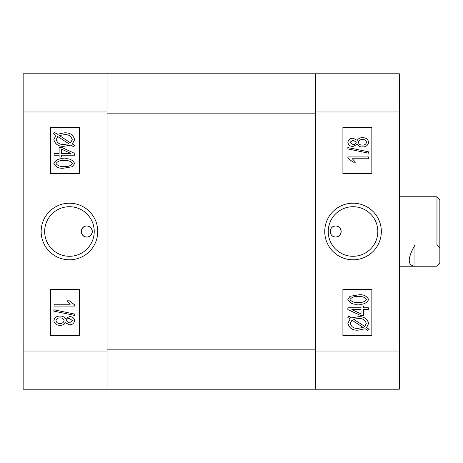 <?xml version="1.0" encoding="UTF-8"?>
<svg xmlns="http://www.w3.org/2000/svg" width="463" height="463" viewBox="0 0 463 463"><rect width="100%" height="100%" fill="white"/><g stroke="black" fill="none" stroke-linecap="round" stroke-linejoin="round"><path stroke-width="0.69" d="M335.675 236.998A5.498 5.498 0 0 1 330.177 231.5A5.498 5.498 0 0 1 335.675 226.002C328.597 225.66 328.568 237.328 335.675 236.998C342.77 237.334 342.765 225.666 335.675 226.002A5.498 5.498 0 0 1 341.173 231.5A5.498 5.498 0 0 1 335.675 236.998M353.037 203.205A28.295 28.295 0 0 0 324.742 231.5A28.295 28.295 0 0 0 353.037 259.795A28.295 28.295 0 0 0 381.333 231.5A28.295 28.295 0 0 0 353.037 203.205M353.037 206.712A24.788 24.788 0 0 0 328.25 231.5A24.788 24.788 0 0 0 353.037 256.288A24.788 24.788 0 0 0 377.825 231.5A24.788 24.788 0 0 0 353.037 206.712M399.337 111.988L399.337 389.209L315.419 389.209L315.419 73.791L399.337 73.791L399.337 111.988L315.419 111.988M342.909 289.375L342.909 335.675L371.847 335.675L371.847 289.375L342.909 289.375M342.909 127.325L342.909 173.625L371.847 173.625L371.847 127.325L342.909 127.325M350.121 318.972L347.858 317.502L348.894 316.171L351.544 317.896L358.368 316.733C363.814 316.368 367.24 318.596 368.635 323.423L366.569 327.642L369.161 329.32L367.819 330.449L365.162 328.73L358.275 330.148C352.708 330.53 349.235 328.255 347.858 323.324L350.121 318.972M358.246 328.308L363.206 327.457L351.973 320.17L350.225 323.382C351.353 327.063 354.033 328.707 358.246 328.308M366.268 323.353C365.11 319.806 362.483 318.208 358.397 318.573L353.5 319.163L364.74 326.45L366.268 323.353M368.374 309.631L363.374 309.631L363.374 315.679L361.007 315.679L347.858 309.602L347.858 307.791L361.007 307.791L361.007 305.95L363.374 305.95L363.374 307.791L368.374 307.791L368.374 309.631M351.857 309.631L361.007 313.862L361.007 309.631L351.857 309.631M358.252 304.104C353.31 304.822 349.843 303.282 347.858 299.492L349.993 296.308L358.252 294.902C363.195 294.19 366.655 295.73 368.635 299.515C366.632 303.317 363.171 304.851 358.252 304.104M358.246 296.742C354.6 296.129 351.839 297.067 349.959 299.567C351.909 301.951 354.67 302.848 358.246 302.264C361.881 302.871 364.641 301.94 366.534 299.463C364.589 297.061 361.829 296.158 358.246 296.742M347.858 156.922L368.374 156.922L368.374 158.763L352.326 158.763L355.486 162.183L353.119 162.183L347.858 158.114L347.858 156.922M368.635 151.858L368.635 153.212L347.858 148.936L347.858 147.581L368.635 151.858M357.262 144.236L353.09 146.395C350.138 146.447 348.39 145.093 347.858 142.338C348.413 139.554 350.184 138.188 353.176 138.24L357.262 140.382C358.437 138.478 360.179 137.586 362.494 137.714C365.903 137.633 367.952 139.166 368.635 142.309C367.946 145.486 365.874 147.026 362.425 146.921C360.087 147.078 358.368 146.181 357.262 144.236M353.171 140.086L349.959 142.332L353.032 144.554C354.785 144.641 355.868 143.889 356.273 142.309L353.171 140.086M362.494 139.56C360.301 139.45 358.929 140.382 358.379 142.355C358.923 144.271 360.266 145.185 362.413 145.081C364.601 145.191 365.973 144.265 366.534 142.309C366.007 140.364 364.659 139.444 362.494 139.56M315.419 113.146L315.419 349.854L107.069 349.854L107.069 113.146L315.419 113.146M315.419 389.209L23.15 389.209L23.15 73.791L315.419 73.791M86.812 236.998A5.498 5.498 0 0 1 81.314 231.5A5.498 5.498 0 0 1 86.812 226.002C93.891 225.66 93.92 237.328 86.812 236.998C79.717 237.334 79.723 225.666 86.812 226.002A5.498 5.498 0 0 1 92.311 231.5A5.498 5.498 0 0 1 86.812 236.998M69.45 203.205A28.295 28.295 0 0 0 41.155 231.5A28.295 28.295 0 0 0 69.45 259.795A28.295 28.295 0 0 0 97.745 231.5A28.295 28.295 0 0 0 69.45 203.205M69.45 206.712A24.788 24.788 0 0 0 44.662 231.5A24.788 24.788 0 0 0 69.45 256.288A24.788 24.788 0 0 0 94.238 231.5A24.788 24.788 0 0 0 69.45 206.712M107.069 73.791L107.069 111.988L23.15 111.988M23.15 351.012L107.069 351.012L107.069 111.988M107.069 351.012L107.069 389.209M79.578 173.625L79.578 127.325L50.641 127.325L50.641 173.625L79.578 173.625M79.578 335.675L79.578 289.375L50.641 289.375L50.641 335.675L79.578 335.675M72.367 144.028L74.63 145.498L73.594 146.829L70.943 145.104L64.12 146.267C58.674 146.632 55.247 144.404 53.853 139.577L55.919 135.358L53.326 133.68L54.669 132.551L57.325 134.27L64.212 132.852C69.78 132.47 73.252 134.745 74.63 139.676L72.367 144.028M64.241 134.692L59.281 135.543L70.515 142.83L72.263 139.618C71.128 135.937 68.455 134.293 64.241 134.692M56.22 139.647C57.377 143.2 59.999 144.792 64.091 144.427L68.987 143.837L57.748 136.55L56.22 139.647M54.113 153.369L59.114 153.369L59.114 147.321L61.481 147.321L74.63 153.398L74.63 155.209L61.481 155.209L61.481 157.05L59.114 157.05L59.114 155.209L54.113 155.209L54.113 153.369M70.631 153.369L61.481 149.138L61.481 153.369L70.631 153.369M64.235 158.896C69.172 158.178 72.639 159.718 74.63 163.508L72.494 166.692L64.235 168.098C59.293 168.81 55.832 167.276 53.853 163.485C55.855 159.683 59.316 158.149 64.235 158.896M64.241 166.258C67.887 166.871 70.648 165.933 72.529 163.433C70.573 161.055 67.812 160.152 64.241 160.736C60.607 160.129 57.846 161.06 55.954 163.537C57.898 165.939 60.659 166.842 64.241 166.258M74.63 306.078L54.113 306.078L54.113 304.237L70.162 304.237L67.002 300.817L69.369 300.817L74.63 304.885L74.63 306.078M53.853 311.142L53.853 309.788L74.63 314.064L74.63 315.419L53.853 311.142M65.225 318.764L69.398 316.605C72.35 316.553 74.097 317.907 74.63 320.662C74.074 323.446 72.303 324.812 69.311 324.76L65.225 322.618C64.05 324.528 62.308 325.414 59.993 325.286C56.584 325.367 54.541 323.834 53.853 320.691C54.541 317.514 56.613 315.974 60.063 316.079C62.401 315.928 64.12 316.825 65.225 318.764M69.317 322.914L72.529 320.668L69.456 318.446C67.702 318.359 66.62 319.105 66.215 320.691L69.317 322.914M59.993 323.44C62.187 323.544 63.558 322.613 64.108 320.645C63.564 318.729 62.216 317.821 60.074 317.919C57.887 317.809 56.515 318.735 55.954 320.691C56.48 322.636 57.829 323.556 59.993 323.44M436.968 196.787L439.85 199.669L439.85 263.331L436.968 266.213L414.958 266.225C407.342 265.507 407.342 258.435 414.964 245.02L436.956 245.02L436.956 196.775L399.337 196.775M436.956 245.02L439.85 248.295M439.85 262.949L436.956 266.225M414.964 245.02L414.964 266.225L399.337 266.225M315.419 351.012L399.337 351.012"/></g></svg>
